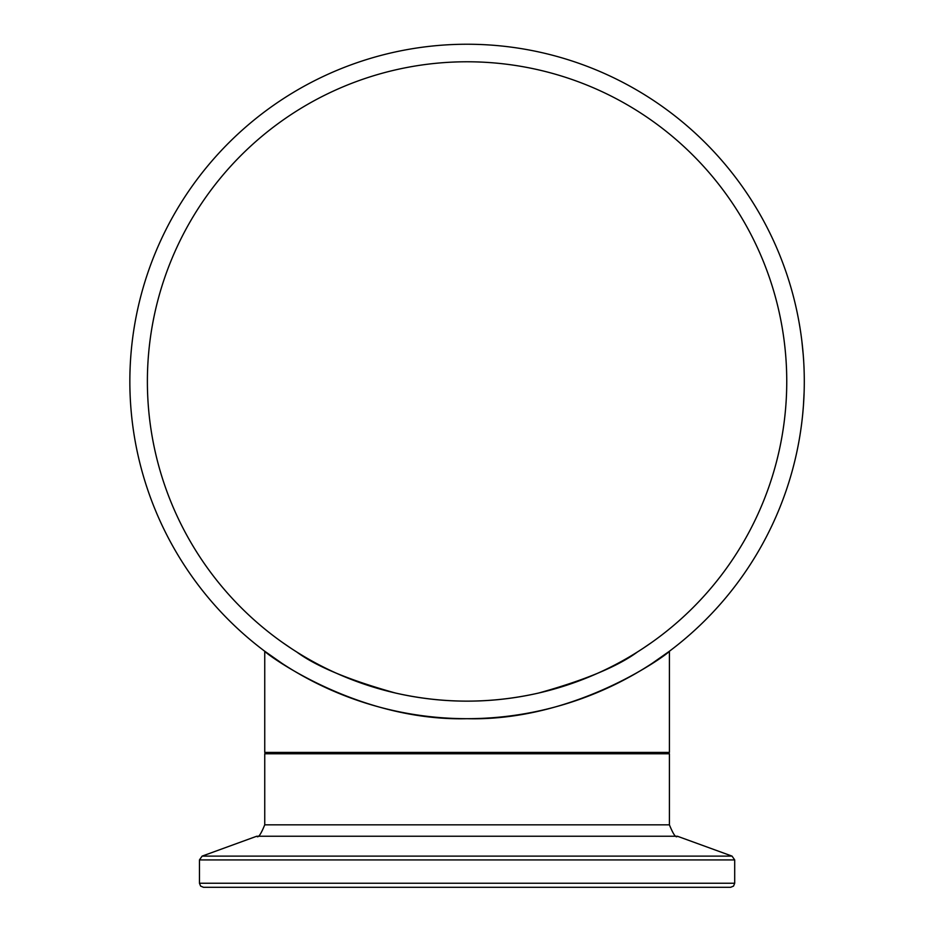 <?xml version="1.0" encoding="UTF-8"?>
<svg xmlns="http://www.w3.org/2000/svg" width="934" height="934" viewBox="0 0 934 934"><rect width="100%" height="100%" fill="white"/><g stroke="black" fill="none" stroke-linecap="round" stroke-linejoin="round"><path stroke-width="1.4" d="M801.839 340.852L803.252 355.025M802.866 412.524L802.703 414.229M804.046 394.475L804.011 395.362M803.789 399.95L804.011 395.234M802.96 411.485L803.065 410.224M801.302 426.289L801.582 424.106M802.213 418.864L801.979 420.884M802.796 413.167L802.516 416.062M803.252 407.936L803.193 408.718M803.287 407.574L803.042 410.551M803.602 403.091L803.509 404.434M804.116 392.362L803.403 406.045M804.127 392.257L804.092 393.109M804.081 393.412L804.022 394.989M804.034 394.837L804.057 393.985M801.477 424.993L801.874 421.841M801.827 422.133L801.512 424.713M803.509 404.48L803.17 408.929M802.539 415.805L802.236 418.677M802.294 418.093L802.143 419.518M802.072 420.125L801.956 421.071M802.691 414.264L802.399 417.136M803.649 402.309L803.824 399.238M803.894 397.826L803.73 400.884M803.462 405.216L803.403 406.01M802.82 412.921L802.761 413.54M803.368 406.395L802.668 414.498M802.411 417.031L802.201 418.969M803.87 398.304L803.941 396.973M802.995 411.065L802.878 412.303M802.831 412.851L802.75 413.645M803.252 408.041L803.135 409.419M802.75 413.692L802.528 415.899M802.154 419.436L801.862 421.864M803.917 397.499L803.835 399.122M803.684 401.713L803.625 402.659M802.726 413.902L802.866 412.489M803.006 410.855L802.831 412.898M802.656 414.708L802.341 417.731M802.201 343.91L801.897 341.365M801.886 341.225L801.757 340.174M803.929 365.719L804.022 367.821M803.952 366.291L803.929 365.673M801.395 337.361L801.547 338.47M803.976 366.828L804.034 368.078M802.726 413.937L802.785 413.307M802.925 411.847L803.006 410.878M802.68 414.462L802.306 417.988M804.104 370.168L804.127 370.88M802.189 343.84L801.909 341.435M803.45 357.629L803.684 361.084M803.987 366.969L803.941 366.105M803.835 363.816L803.917 365.579M803.228 354.616L803.695 361.365M802.376 345.557L802.761 349.339M129.849 381.469A337.221 337.221 0 0 0 635.68 673.507A337.221 337.221 0 0 0 635.68 89.419A337.221 337.221 0 0 0 129.849 381.469M282.278 663.549L264.742 651.243C263.785 652.13 355.854 721.585 467.07 718.69C578.286 721.585 670.367 652.13 669.409 651.243L651.874 663.549M203.495 887.3L730.645 887.3L733.529 886.097L734.696 883.249L199.456 883.249L200.612 886.097L203.495 887.3M264.742 651.243L264.742 752.407L669.409 752.407L669.409 651.243M282.278 642.323L291.466 648.605M296.673 651.955C316.463 666.514 349.421 680.221 395.549 693.051C443.23 703.816 490.91 703.816 538.591 693.051C584.719 680.221 617.678 666.514 637.467 651.955C617.678 666.514 584.719 680.221 538.591 693.051C490.91 703.816 443.23 703.816 395.549 693.051C349.421 680.221 316.463 666.514 296.673 651.955M651.874 642.323L642.674 648.605M147.385 381.469A319.685 319.685 0 0 0 626.912 658.318A319.685 319.685 0 0 0 626.912 104.608A319.685 319.685 0 0 0 147.385 381.469M199.456 883.249L199.456 859.922L734.696 859.922L732.034 856.116L202.118 856.116L256.745 836.234L677.395 836.234C676.006 838.277 673.344 834.471 669.409 824.827L264.742 824.827L264.742 753.761L669.409 753.761L668.055 752.407M264.742 753.761L266.085 752.407M669.409 824.827L669.409 753.761M734.696 883.249L734.696 859.922M199.456 859.922L202.118 856.116M677.395 836.234L732.034 856.116M256.745 836.234C258.134 838.277 260.808 834.471 264.742 824.827"/></g></svg>
